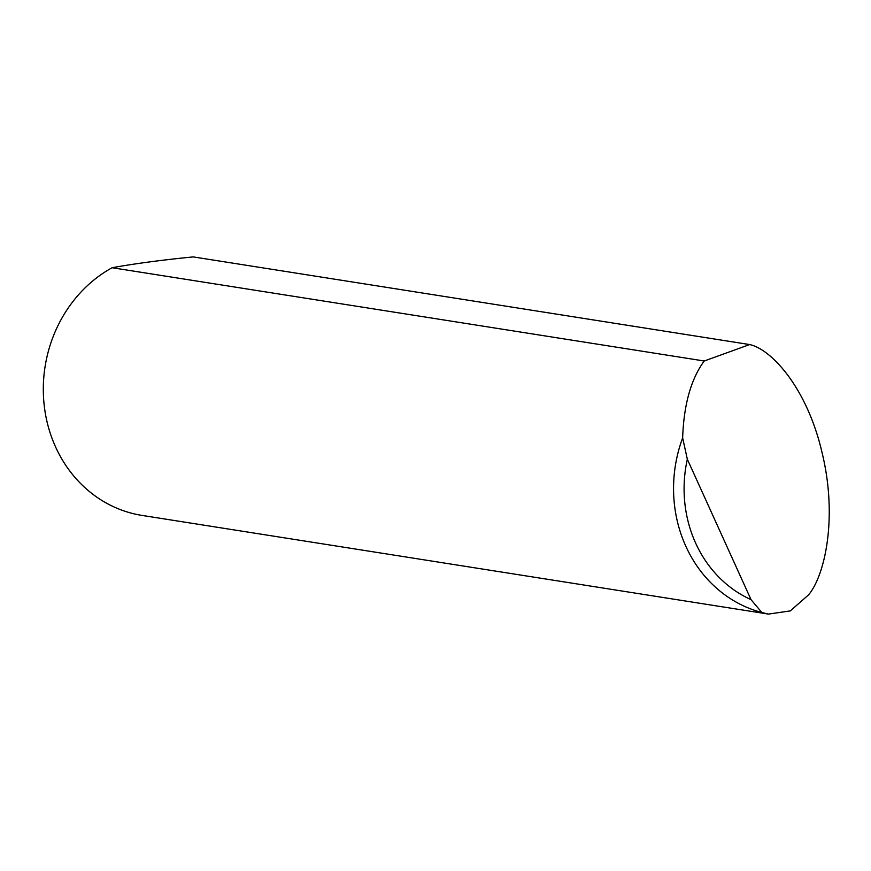 <?xml version="1.0" encoding="UTF-8"?>
<svg xmlns="http://www.w3.org/2000/svg" width="871" height="871" viewBox="0 0 871 871"><rect width="100%" height="100%" fill="white"/><g stroke="black" fill="none" stroke-linecap="round" stroke-linejoin="round"><path stroke-width="1.31" d="M768.451 614.088L142.158 515.436A131.913 119.055 -81 0 1 55.57 446.932A131.913 119.055 -81 0 1 109.975 268.932A131.913 119.055 -81 0 1 112.13 267.724C135.277 263.554 162.322 259.95 193.275 256.912L749.67 344.557C771.586 349.271 807.308 388.259 822.191 453.16C837.815 517.755 824.881 575.426 808.636 594.784L790.302 610.909L768.451 614.088L761.842 612.498A131.913 119.055 -81 0 1 682.646 437.906C683.757 405.581 690.616 380.409 703.213 362.38L704.247 360.997L112.13 267.724M682.646 437.906L687.328 459.224L751.042 599.662L761.842 612.498M704.247 360.997L749.67 344.557M687.328 459.224A123.998 111.913 99 0 0 751.042 599.662"/></g></svg>

